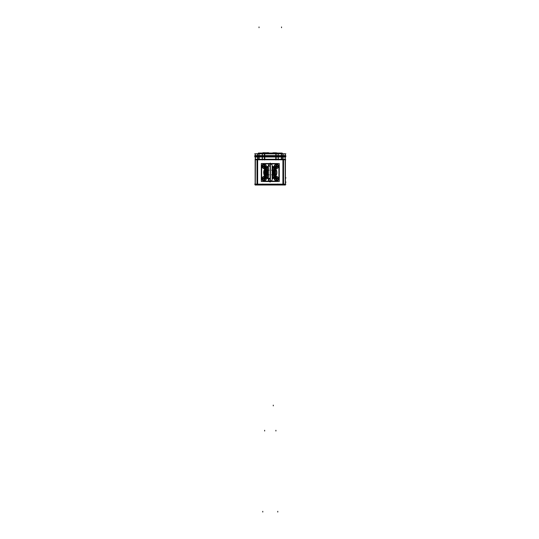 <?xml version="1.0" encoding="UTF-8"?>
<svg xmlns="http://www.w3.org/2000/svg" width="539" height="539" viewBox="0 0 539 539"><rect width="100%" height="100%" fill="white"/><g stroke="black" fill="none" stroke-linecap="round" stroke-linejoin="round"><path stroke-width="0.81" d="M257.521 155.71L257.521 156.836M264.649 159.268L264.649 155.71M275.907 159.268L275.907 155.71M283.036 155.71L283.036 156.836M255.405 159.268L255.419 156.977L255.405 159.268M285.151 159.76L285.138 156.836L285.151 159.76M281.533 154.962L281.533 156.836L282.78 156.836L281.533 156.836L281.533 159.012M259.023 156.694L259.023 159.268L259.023 156.836L257.777 156.836L259.023 156.836L259.023 154.962M268.563 153.494L262.985 153.494L268.563 153.494M266.731 152.881A5.99 5.99 0 0 1 268.281 153.352A5.99 5.99 0 0 0 266.731 152.881L266.151 152.881L266.731 152.881M263.275 153.352A5.99 5.99 0 0 1 264.824 152.881L265.404 152.881L264.824 152.881A5.99 5.99 0 0 0 263.275 153.352M266.151 153.049A5.969 5.511 180 0 0 265.404 153.049A5.969 5.511 180 0 1 266.151 153.049M275.732 152.881A5.99 5.99 0 0 1 276.453 153.049A5.99 5.99 0 0 0 275.732 152.881L275.153 152.881L275.732 152.881M273.105 153.049A5.99 5.99 0 0 1 273.825 152.881L274.405 152.881L273.825 152.881A5.99 5.99 0 0 0 273.105 153.049M275.112 153.049A5.969 5.511 180 0 0 274.445 153.049A5.969 5.511 180 0 1 275.112 153.049M263.403 178.82L263.975 179.393L263.403 178.82M264.575 179.393L265.148 178.82L264.575 179.393M265.148 178.22L264.575 177.648L265.148 178.22M263.975 177.648L263.403 178.22L263.975 177.648M263.403 166.814L263.975 167.386L263.403 166.814M264.575 167.386L265.148 166.814L264.575 167.386M265.148 166.214L264.575 165.641L265.148 166.214M263.975 165.641L263.403 166.214L263.975 165.641M275.409 178.82L275.981 179.393L275.409 178.82M276.581 179.393L277.154 178.82L276.581 179.393M277.154 178.22L276.581 177.648L277.154 178.22M275.981 177.648L275.409 178.22L275.981 177.648M275.409 166.814L275.981 167.386L275.409 166.814M276.581 167.386L277.154 166.814L276.581 167.386M277.154 166.214L276.581 165.641L277.154 166.214M275.981 165.641L275.409 166.214L275.981 165.641M274.385 153.083L274.695 153.763L274.385 153.083M267.62 175.162L268.51 176.482M268.51 168.552L267.62 169.873M272.936 169.873L272.047 168.552M272.047 176.482L272.936 175.162M273.273 172.709A2.998 2.998 0 0 0 272.929 171.112A2.998 2.998 0 0 1 272.929 173.922A2.998 2.998 0 0 0 273.273 172.332M267.283 172.332A2.998 2.998 0 0 0 267.627 173.922A2.998 2.998 0 0 1 267.627 171.112A2.998 2.998 0 0 0 267.283 172.709M267.654 170.944L267.654 172.52A2.628 2.628 0 0 0 268.402 174.353L267.661 172.352A2.628 2.628 0 0 0 268.402 174.353A2.628 2.628 0 0 1 268.402 170.681A2.628 2.628 0 0 0 267.661 172.682L268.402 172.635M271.568 170.196L272.929 170.196L272.929 172.561L272.155 172.527L272.902 172.52A2.628 2.628 0 0 0 272.155 170.681L272.902 172.682A2.628 2.628 0 0 0 272.155 170.681A2.628 2.628 0 0 1 272.155 174.353A2.628 2.628 0 0 0 272.902 172.352L272.155 172.399M254.671 155.71L285.886 155.71L254.671 155.71M257.642 156.977L257.642 155.569L255.149 155.569L255.149 156.977L257.642 156.977M254.671 156.836L285.886 156.836M259.165 156.977L259.165 155.569L257.379 155.569L257.379 156.977L259.165 156.977M258.882 156.977L258.882 155.569L262.277 155.569L262.277 156.977L258.882 156.977M262.399 156.977L262.399 155.569M262.277 156.977L264.77 156.977L264.77 155.569L262.277 155.569M276.13 155.569L276.13 156.977L264.427 156.977L264.427 155.569L276.13 155.569M278.279 156.977L278.279 155.569L275.786 155.569L275.786 156.977L281.675 156.977L281.675 155.569L278.279 155.569M278.158 156.977L278.158 155.569M283.177 156.977L283.177 155.569L281.392 155.569L281.392 156.977L283.177 156.977M285.407 156.977L285.407 155.569L282.914 155.569L282.914 156.977L285.407 156.977M285.286 155.569L285.286 156.977M255.27 155.569L255.27 156.977M268.402 177.816L264.979 177.816L264.979 167.218L268.402 167.218M272.155 167.218L275.577 167.218L275.577 177.816L272.155 177.816M268.328 177.203L265.599 177.203L265.599 167.838L268.328 167.838M272.229 167.838L274.957 167.838L274.957 177.203L272.229 177.203M274.183 174.501A4.379 4.379 0 0 0 274.183 170.533M272.155 178.86A6.616 6.616 0 0 0 274.236 177.816M275.577 176.475A6.616 6.616 0 0 0 275.577 168.559M274.236 167.218A6.616 6.616 0 0 0 272.155 166.174M266.374 170.533A4.379 4.379 0 0 0 266.374 174.501M268.402 166.174A6.616 6.616 0 0 0 266.32 167.218M264.979 168.559A6.616 6.616 0 0 0 264.979 176.475M266.32 177.816A6.616 6.616 0 0 0 268.402 178.86M268.402 178.598A6.367 6.367 0 0 1 266.751 177.816M264.979 176.044A6.367 6.367 0 0 1 264.979 168.997M266.751 167.218A6.367 6.367 0 0 1 268.402 166.436M272.155 166.436A6.367 6.367 0 0 1 273.805 167.218M275.577 168.997A6.367 6.367 0 0 1 275.577 176.044M273.805 177.816A6.367 6.367 0 0 1 272.155 178.598M264.433 181.495L269.116 181.495L261.307 181.495L261.307 163.546L269.116 163.546L264.433 163.539M271.407 181.522L276.702 181.495A2.998 2.998 0 0 1 276.143 181.522L271.44 181.495L279.249 181.495L279.249 163.546L271.44 163.546L276.123 163.539M261.3 166.672L261.3 178.362M261.274 178.524L261.28 178.362A2.998 2.998 0 0 0 261.307 178.941L261.307 166.275M264.036 181.515L269.15 181.522M279.249 178.941A2.998 2.998 0 0 0 279.276 178.382L279.283 166.517M279.276 166.659A2.998 2.998 0 0 0 279.249 166.093L279.249 178.759M271.407 163.512L276.52 163.546M269.15 163.512L264.036 163.546M261.28 166.659A2.998 2.998 0 0 1 261.307 166.093M264.036 163.526L263.854 163.546A2.998 2.998 0 0 1 264.42 163.519M257.015 185.018L257.015 159.268L283.548 159.268L283.548 185.018L257.015 185.018M254.671 184.149L285.886 184.149M277.78 184.008L277.78 184.661M285.427 184.52L277.632 184.52M282.914 159.268L282.914 185.018L285.407 185.018L285.407 159.268L282.914 159.268L282.901 156.836M255.149 159.76L285.751 159.76M255.425 156.283L255.27 185.079M285.286 185.079L285.138 156.283M285.407 184.008L285.407 184.661M285.272 159.901L285.272 156.694M282.78 159.901L282.78 156.694M283.042 159.901L283.042 156.694L281.392 156.694L281.392 159.901M278.279 159.901L278.279 156.694L281.675 156.694L281.675 159.268M278.158 156.694L278.158 159.901M275.786 159.901L275.786 156.694L278.279 156.694M276.13 159.901L276.13 156.694L264.427 156.694L264.427 159.901M264.77 159.901L264.77 156.694L258.882 156.694L258.882 159.268M262.277 159.901L262.277 156.694M262.399 156.694L262.399 159.901M259.165 159.901L259.165 156.694L257.514 156.694L257.514 159.901M257.777 159.901L257.777 156.694M255.284 159.901L255.284 156.694M256.012 156.836L255.277 156.836M284.545 156.836L285.279 156.836M284.349 156.263L284.76 156.957M284.99 156.384L255.567 156.384M256.207 156.263L255.796 156.957M266.751 152.746L268.705 152.746L268.705 153.763L262.864 153.736M268.59 153.352L262.965 153.352M266.01 152.827L266.913 152.806M262.843 153.561L268.712 153.561A6.003 6.003 0 0 0 268.705 153.561A6.003 6.003 0 0 1 268.712 153.561L268.712 153.561M266.151 152.827L265.404 152.827M262.843 153.763L262.843 152.746L264.797 152.746M264.636 152.806L265.404 152.753M265.262 152.908L266.293 152.908M277.713 153.049L275.759 152.746M275.011 152.827L275.921 152.806M275.153 152.827L274.405 152.827M271.851 153.049L273.805 152.746M273.644 152.806L274.405 152.753M274.263 152.908L275.294 152.908M257.642 159.268L255.149 159.268L255.149 185.018L257.642 185.018L257.655 156.836M255.122 184.52L262.924 184.52M262.776 184.008L262.776 184.661M255.149 184.008L255.149 184.661M264.42 181.522A2.998 2.998 0 0 1 263.854 181.495M276.143 163.519A2.998 2.998 0 0 1 276.702 163.546M264.137 176.388A2.136 2.136 0 0 1 264.784 176.442M266.354 178.011A2.136 2.136 0 0 1 264.137 180.653M264.42 180.653A2.136 2.136 0 0 1 262.136 178.524A2.136 2.136 0 0 1 264.42 176.388M262.352 178.382A1.934 1.934 0 0 0 264.278 180.45A1.934 1.934 0 0 0 266.205 178.382M266.205 178.658A1.934 1.934 0 0 0 266.077 177.816M264.979 176.718A1.934 1.934 0 0 0 262.352 178.658M264.433 178.82L266.34 178.82M263.975 178.678L263.975 179.952M263.214 178.84A0.586 0.512 45 0 1 263.955 179.581M262.21 178.82L264.117 178.82M266.34 178.396L264.797 178.49A0.519 0.519 0 0 1 264.278 179.042A0.519 0.519 0 0 1 263.753 178.49L262.21 178.396M264.716 179.871L263.834 179.871M264.575 178.678L264.575 179.952M264.595 179.581A0.586 0.512 -45 0 1 265.336 178.84M262.21 178.22L264.117 178.22M262.21 178.645L263.753 178.55A0.519 0.519 0 0 1 264.278 177.998A0.519 0.519 0 0 1 264.797 178.55L266.34 178.645M264.433 178.22L266.34 178.22M265.336 178.2A0.586 0.512 -135 0 1 264.595 177.459M264.575 177.088L264.575 178.362M263.975 177.088L263.975 178.362M263.955 177.459A0.586 0.512 135 0 1 263.214 178.2M264.716 177.169L263.834 177.169M264.137 164.382A2.136 2.136 0 0 1 266.354 167.023M264.784 168.592A2.136 2.136 0 0 1 264.137 168.646M264.42 168.646A2.136 2.136 0 0 1 262.136 166.517A2.136 2.136 0 0 1 264.42 164.382M262.352 166.376A1.934 1.934 0 0 0 264.979 168.316M266.077 167.218A1.934 1.934 0 0 0 266.205 166.376M266.205 166.652A1.934 1.934 0 0 0 264.278 164.584A1.934 1.934 0 0 0 262.352 166.652M264.433 166.814L266.34 166.814M263.975 166.672L263.975 167.946M263.214 166.834A0.586 0.512 45 0 1 263.955 167.575M262.21 166.814L264.117 166.814M266.34 166.396L264.797 166.484A0.519 0.519 0 0 1 264.278 167.036A0.519 0.519 0 0 1 263.753 166.484L262.21 166.396M264.716 167.865L263.834 167.865M264.575 166.672L264.575 167.946M264.595 167.575A0.586 0.512 -45 0 1 265.336 166.834M262.21 166.214L264.117 166.214M262.21 166.639L263.753 166.544A0.519 0.519 0 0 1 264.278 165.992A0.519 0.519 0 0 1 264.797 166.544L266.34 166.639M264.433 166.214L266.34 166.214M265.336 166.194A0.586 0.512 -135 0 1 264.595 165.453M264.575 165.082L264.575 166.356M263.975 165.082L263.975 166.356M263.955 165.453A0.586 0.512 135 0 1 263.214 166.194M264.716 165.163L263.834 165.163M276.419 176.388A2.136 2.136 0 0 0 275.773 176.442M274.203 178.011A2.136 2.136 0 0 0 276.419 180.653M276.143 180.653A2.136 2.136 0 0 0 278.42 178.524A2.136 2.136 0 0 0 276.143 176.388M274.351 178.382A1.934 1.934 0 0 0 276.278 180.45A1.934 1.934 0 0 0 278.212 178.382M278.212 178.658A1.934 1.934 0 0 0 275.577 176.718M274.479 177.816A1.934 1.934 0 0 0 274.351 178.658M276.44 178.82L278.346 178.82M275.981 178.678L275.981 179.952M275.22 178.84A0.586 0.512 45 0 1 275.961 179.581M274.216 178.82L276.123 178.82M278.346 178.396L276.803 178.49A0.519 0.519 0 0 1 276.278 179.042A0.519 0.519 0 0 1 275.759 178.49L274.216 178.396M276.723 179.871L275.84 179.871M276.581 178.678L276.581 179.952M276.601 179.581A0.586 0.512 -45 0 1 277.342 178.84M274.216 178.22L276.123 178.22M274.216 178.645L275.759 178.55A0.519 0.519 0 0 1 276.278 177.998A0.519 0.519 0 0 1 276.803 178.55L278.346 178.645M276.44 178.22L278.346 178.22M277.342 178.2A0.586 0.512 -135 0 1 276.601 177.459M276.581 177.088L276.581 178.362M275.981 177.088L275.981 178.362M275.961 177.459A0.586 0.512 135 0 1 275.22 178.2M276.723 177.169L275.84 177.169M276.419 164.382A2.136 2.136 0 0 0 274.203 167.023M275.773 168.592A2.136 2.136 0 0 0 276.419 168.646M276.143 168.646A2.136 2.136 0 0 0 278.42 166.517A2.136 2.136 0 0 0 276.143 164.382M274.351 166.376A1.934 1.934 0 0 0 274.479 167.218M275.577 168.316A1.934 1.934 0 0 0 278.212 166.376M278.212 166.652A1.934 1.934 0 0 0 276.278 164.584A1.934 1.934 0 0 0 274.351 166.652M276.44 166.814L278.346 166.814M275.981 166.672L275.981 167.946M275.22 166.834A0.586 0.512 45 0 1 275.961 167.575M274.216 166.814L276.123 166.814M278.346 166.396L276.803 166.484A0.519 0.519 0 0 1 276.278 167.036A0.519 0.519 0 0 1 275.759 166.484L274.216 166.396M276.723 167.865L275.84 167.865M276.581 166.672L276.581 167.946M276.601 167.575A0.586 0.512 -45 0 1 277.342 166.834M274.216 166.214L276.123 166.214M274.216 166.639L275.759 166.544A0.519 0.519 0 0 1 276.278 165.992A0.519 0.519 0 0 1 276.803 166.544L278.346 166.639M276.44 166.214L278.346 166.214M277.342 166.194A0.586 0.512 -135 0 1 276.601 165.453M276.581 165.082L276.581 166.356M275.981 165.082L275.981 166.356M275.961 165.453A0.586 0.512 135 0 1 275.22 166.194M276.723 165.163L275.84 165.163M285.886 153.831L254.671 153.831M255.21 153.763L255.21 155.784L257.588 155.784L257.588 153.763L255.21 153.763M257.447 153.763L257.447 155.784L259.097 155.784L259.097 153.763L257.447 153.763M262.338 153.763L264.716 153.763L264.716 155.784L262.338 155.784L262.338 153.763L258.915 153.763L258.915 155.784L262.277 155.784M262.399 153.763L262.399 155.784M264.427 155.784L264.427 153.763L276.13 153.763L276.13 155.784L264.427 155.784M275.84 153.763L275.84 155.784L278.218 155.784L278.218 153.763L275.84 153.763M278.158 153.763L278.158 155.784M278.218 153.763L281.641 153.763L281.641 155.784L278.279 155.784M281.459 153.763L281.459 155.784L283.11 155.784L283.11 153.763L281.459 153.763M282.968 153.763L282.968 155.784L285.347 155.784L285.347 153.763L282.968 153.763M285.286 155.784L285.286 153.763M255.27 155.784L255.27 153.763M282.726 153.871L281.297 153.049M274.607 153.871L273.893 153.049M268.705 153.049L282.133 153.049L282.847 153.871M274.91 153.871L274.91 153.049M257.709 153.871L258.424 153.049L262.843 153.049M257.831 153.871L259.259 153.049M281.803 153.083L268.705 153.083M262.843 153.083L258.754 153.083M270.16 181.892L270.16 163.142L272.155 165.015L270.282 163.135L268.402 165.015L268.402 180.019L270.282 181.899L270.282 163.135L270.282 181.899L272.155 180.019L272.155 165.015L272.155 180.019L270.16 181.892M272.155 176.637L274.183 176.637L274.183 168.397L272.155 168.397M268.402 168.397L266.374 168.397L266.374 176.637L268.402 176.637M268.402 180.019L270.396 181.892A1.873 1.873 0 0 1 268.409 180.141A1.873 1.873 0 0 1 270.16 178.146A1.873 1.873 0 0 0 268.409 180.141A1.873 1.873 0 0 0 270.396 181.892L270.396 163.142L268.402 165.015L268.402 180.019L270.282 178.146M267.155 170.506A3.712 3.712 0 0 0 267.155 174.528M266.374 173.848L266.374 171.186L266.374 173.848A4.13 4.13 0 0 1 266.374 171.186A4.123 4.123 0 0 0 266.374 173.841M274.398 172.736L274.183 173.848A4.13 4.13 0 0 0 274.183 171.186A4.123 4.123 0 0 1 274.183 173.841M272.155 177.648L272.39 176.637M273.401 174.528A3.712 3.712 0 0 0 273.401 170.506M272.155 167.393L272.39 168.397M268.402 167.393L268.166 168.397M268.402 177.648L268.166 176.637M273.401 169.394L273.401 175.64M267.155 169.394L267.155 175.64M273.01 169.394L273.01 175.64M267.546 169.394L267.546 175.64M267.661 172.682L268.402 170.681A2.628 2.628 0 0 0 267.654 172.507A2.628 2.628 0 0 1 267.654 172.507L267.654 174.097M268.995 170.196L267.627 170.196L267.654 172.561M272.902 172.682L272.155 172.635M267.661 172.352L268.402 172.399M272.902 172.473L272.929 174.838L271.568 174.838M272.902 174.097L272.902 170.944M272.956 171.031L272.155 170.567M268.402 170.567L267.6 171.031M272.155 174.468L272.956 174.003M267.674 174.097A3.045 3.045 0 0 1 267.613 173.982L268.402 174.468M267.654 172.473L267.627 174.838L268.995 174.838M259.023 156.977L259.023 155.569L259.023 156.977M281.533 156.977L281.533 155.569L281.533 156.977M259.023 159.012L259.023 156.458M274.183 170.277A4.501 4.501 0 0 1 274.183 174.757M266.374 174.757A4.501 4.501 0 0 1 266.374 170.277M268.402 166.302A6.495 6.495 0 0 0 266.522 167.218A6.495 6.495 0 0 1 268.402 166.302M264.979 168.761A6.495 6.495 0 0 0 264.979 176.273A6.495 6.495 0 0 1 264.979 168.761M266.522 177.816A6.495 6.495 0 0 0 268.402 178.732A6.495 6.495 0 0 1 266.522 177.816M272.155 178.732A6.495 6.495 0 0 0 274.034 177.816A6.495 6.495 0 0 1 272.155 178.732M275.577 176.273A6.495 6.495 0 0 0 275.577 168.761A6.495 6.495 0 0 1 275.577 176.273M274.034 167.218A6.495 6.495 0 0 0 272.155 166.302A6.495 6.495 0 0 1 274.034 167.218M264.036 181.144L264.278 181.144A2.628 2.628 0 0 1 261.651 178.524L261.651 166.517A2.628 2.628 0 0 1 264.278 163.89L264.036 163.89M276.52 163.89L276.278 163.89A2.628 2.628 0 0 1 278.906 166.517L278.906 178.524A2.628 2.628 0 0 1 276.278 181.144L276.52 181.144M283.036 159.76L283.036 184.52M257.521 159.76L257.521 184.52M264.575 179.81A4.48 1.711 180 0 1 263.975 179.81M263.975 177.23A4.48 1.711 0 0 1 264.575 177.23M264.575 167.804A4.48 1.711 180 0 1 263.975 167.804M263.975 165.224A4.48 1.711 0 0 1 264.575 165.224M276.581 179.81A4.48 1.711 180 0 1 275.981 179.81M275.981 177.23A4.48 1.711 0 0 1 276.581 177.23M276.581 167.804A4.48 1.711 180 0 1 275.981 167.804M275.981 165.224A4.48 1.711 0 0 1 276.581 165.224M261.651 166.275L261.651 178.759M278.906 178.759L278.906 166.275M285.407 177.917L286.034 177.917M259.023 26.95L259.023 27.698L259.023 26.95M281.533 26.95L281.533 27.698L281.533 26.95M285.407 182.121L286.034 182.121M281.533 156.957L281.533 156.263M255.264 156.957L254.866 156.263M285.407 156.755L285.69 156.263M273.28 405.874L273.28 405.126L273.28 405.874M277.78 512.05L277.78 511.302L277.78 512.05M262.776 512.05L262.776 511.302L262.776 512.05M264.649 431.011L264.649 430.263L264.649 431.011M275.907 431.011L275.907 430.263L275.907 431.011M262.203 178.524L263.753 178.524L262.203 178.524M262.203 166.517L263.753 166.517L262.203 166.517M274.21 178.524L275.759 178.524L274.21 178.524M274.21 166.517L275.759 166.517L274.21 166.517M259.023 153.763L259.023 155.784M281.533 153.763L281.533 155.784M267.155 174.596A3.753 3.753 0 0 1 267.155 170.439A3.753 3.753 0 0 0 267.155 174.596A3.753 3.753 0 0 1 267.155 170.439M273.401 170.439A3.753 3.753 0 0 1 273.401 174.596A3.753 3.753 0 0 0 273.401 170.439A3.753 3.753 0 0 1 273.401 174.596M273.28 172.52A2.998 2.998 0 0 1 272.929 173.922A2.998 2.998 0 0 0 272.929 171.112A2.998 2.998 0 0 1 273.28 172.52M267.627 173.922A2.998 2.998 0 0 1 267.627 171.112A2.998 2.998 0 0 0 267.627 173.922M272.902 172.52A2.628 2.628 0 0 1 272.155 174.353L272.902 172.352M267.654 172.52L268.402 172.52L267.654 172.507M259.023 156.836L259.023 155.71M281.533 155.71L281.533 156.836M268.779 181.144L264.278 181.144A2.628 2.628 0 0 1 261.651 178.524L261.651 166.517A2.628 2.628 0 0 1 264.278 163.89L268.779 163.89M271.777 181.144L276.278 181.144A2.628 2.628 0 0 0 278.906 178.524L278.906 166.517A2.628 2.628 0 0 0 276.278 163.89L271.777 163.89M268.402 166.032L266.091 167.218L268.402 166.032M264.979 168.33L264.979 176.704L264.036 175.101L264.979 168.33L264.979 176.704M266.091 177.816L268.402 179.002M272.155 166.032L274.466 167.218M275.577 168.33L275.577 176.704M274.466 177.816L272.155 179.002M268.233 166.079L266.091 167.218M270.282 166.888L268.402 165.015M274.223 171.301L274.183 173.848"/></g></svg>
